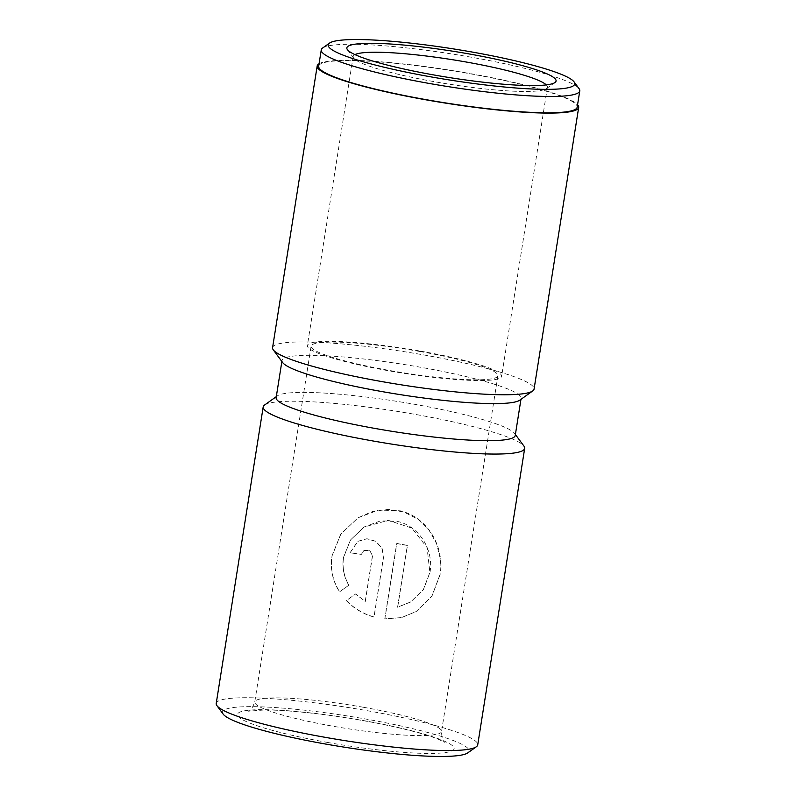 <?xml version="1.0" encoding="UTF-8"?>
<svg xmlns="http://www.w3.org/2000/svg" width="796" height="796" viewBox="0 0 796 796"><rect width="100%" height="100%" fill="white"/><g stroke="black" fill="none" stroke-linecap="round" stroke-linejoin="round"><path stroke-width="0.6" stroke-dasharray="3.98 2.98" d="M348.807 585.249L339.504 591.856C332.619 580.971 330.091 569.031 331.912 556.036L340.778 534.096L358.021 517.808L372.558 511.43L388.309 509.37L403.861 511.997L417.781 519.101L428.905 529.957L436.556 543.568L440.327 558.901L439.959 574.752L431.84 596.194L416.129 611.587L401.293 617.676L384.757 618.92L396.697 543.519A132.375 16.607 -171 0 1 407.353 545.479L397.582 607.189L410.617 602.025L423.353 589.577L429.88 572.433L427.044 547.539L411.811 528.066L388.299 520.325L364.13 527.002L350.449 539.996L343.444 557.459C342.011 567.409 343.802 576.672 348.807 585.249L348.927 585.179C343.922 576.583 342.131 567.319 343.574 557.379L350.568 539.917L364.25 526.922L380.856 520.773L398.468 521.659C420.029 526.962 433.84 550.543 429.999 572.364L423.472 589.498L410.736 601.945L397.702 607.119L407.472 545.409A132.375 16.607 9 0 0 396.826 543.439L384.886 618.84L401.403 617.606L416.248 611.507L431.979 596.095L440.089 574.672C444.884 546.902 427.651 517.131 400.189 510.823L378.508 510.047L358.14 517.728L340.907 534.017L332.031 555.956C330.201 568.921 332.738 580.861 339.623 591.776L348.927 585.179M322.629 48.019A130.862 16.418 -171 0 1 471.799 57.302A130.862 16.418 -171 0 1 579.06 88.635M318.679 66.207A130.862 16.418 -171 0 1 469.212 73.61A130.862 16.418 -171 0 1 577.19 107.152M282.68 362.588A121.032 15.184 -171 0 1 282.023 360.538A121.032 15.184 -171 0 1 421.243 367.374A121.032 15.184 -171 0 1 521.111 398.398A121.032 15.184 -171 0 1 519.848 400.149M276.152 397.602A121.032 15.184 -171 0 1 277.416 395.851A121.032 15.184 -171 0 1 415.373 404.438A121.032 15.184 -171 0 1 514.574 433.412A121.032 15.184 -171 0 1 515.241 435.462M272.58 347.643A132.375 16.607 -171 0 1 424.845 355.125A132.375 16.607 -171 0 1 534.076 389.055M546.285 84.903A98.336 12.338 -171 0 1 547.409 87.242A98.336 12.338 -171 0 1 546.394 88.654A98.336 12.338 -171 0 1 434.298 81.68A98.336 12.338 -171 0 1 353.693 58.138A98.336 12.338 -171 0 1 353.155 56.476A98.336 12.338 -171 0 1 354.956 54.596M420.487 351.116A98.336 12.338 -171 0 1 501.629 376.319A98.336 12.338 -171 0 1 388.518 370.767A98.336 12.338 -171 0 1 307.375 345.554A98.336 12.338 -171 0 1 420.487 351.116M419.87 351.494A94.555 11.86 -171 0 1 497.888 375.732A94.555 11.86 -171 0 1 389.125 370.389A94.555 11.86 -171 0 1 311.107 346.151A94.555 11.86 -171 0 1 419.87 351.494M223.198 714.141A124.813 15.651 -171 0 1 366.09 719.087A124.813 15.651 -171 0 1 467.779 752.877M216.223 703.435A132.375 16.607 -171 0 1 368.498 710.918A132.375 16.607 -171 0 1 477.719 744.857M372.508 555.996L365.294 601.487L355.663 593.955L346.449 600.502C354.041 608.433 363.255 613.915 374.08 616.97L383.453 557.787L382.199 548.474L376.02 541.35L366.956 538.733L357.872 541.31L350.131 552.722A132.375 16.607 -171 0 1 361.394 554.315L363.961 550.524L370.011 550.553L372.508 555.996L369.881 550.633L363.832 550.593L361.275 554.394A132.375 16.607 9 0 0 350.001 552.802L350.131 552.722M264.561 405.035A132.375 16.607 -171 0 1 415.452 414.427A132.375 16.607 -171 0 1 523.967 446.118M319.077 63.74A132.375 16.607 -171 0 1 469.461 73.451A132.375 16.607 -171 0 1 577.588 104.684M350.001 552.802L357.752 541.389L366.847 538.812L375.891 541.419L382.07 548.534L383.334 557.857L373.961 617.049C363.185 614.034 353.981 608.542 346.32 600.582L355.533 594.035L365.294 601.487M365.175 601.567L372.379 556.076M363.523 707.286A94.555 11.86 -171 0 1 441.541 731.524A94.555 11.86 -171 0 1 332.778 726.181A94.555 11.86 -171 0 1 254.76 701.943A94.555 11.86 -171 0 1 363.523 707.286M327.972 742.519A109.689 13.761 -171 0 1 238.919 712.609A109.689 13.761 -171 0 1 363.633 720.599A109.689 13.761 -171 0 1 452.675 750.509A109.689 13.761 -171 0 1 327.972 742.519M282.023 360.538L281.874 361.483M546.394 88.654L554.961 82.535M547.409 87.242L501.629 376.319M497.888 375.732L441.541 731.524C441.77 738.021 442.914 741.643 444.974 742.399L437.243 738.778C424.785 733.832 397.373 726.688 363.334 720.669C326.698 714.112 286.928 709.873 264.431 709.972L248.123 711.216C250.292 711.156 252.501 708.062 254.76 701.943L311.107 346.151M277.416 395.851L276.302 396.647M514.574 433.412L515.39 434.517M353.155 56.476L307.375 345.554M353.693 58.138L347.434 49.67M521.111 398.398L520.952 399.353"/><path stroke-width="1.19" d="M574.055 81.859L579.06 88.635A130.862 16.418 -171 0 1 579.777 90.843A130.862 16.418 -171 0 1 429.243 83.451A130.862 16.418 -171 0 1 321.266 49.899A130.862 16.418 -171 0 1 322.629 48.019L329.484 43.123A124.813 15.651 -171 0 1 471.749 51.969A124.813 15.651 -171 0 1 574.055 81.859A124.813 15.651 -171 0 1 431.173 76.913A124.813 15.651 -171 0 1 329.484 43.123M579.777 90.843L577.19 107.152A130.862 16.418 -171 0 1 426.666 99.759A130.862 16.418 -171 0 1 318.679 66.207L321.266 49.899M577.588 104.684A132.375 16.607 -171 0 1 578.692 107.39L534.076 389.055A132.375 16.607 -171 0 1 532.693 390.965L519.848 400.149A121.032 15.184 -171 0 1 381.891 391.562A121.032 15.184 -171 0 1 282.68 362.588L273.297 349.882A132.375 16.607 -171 0 1 272.58 347.643L317.186 65.968A132.375 16.607 -171 0 1 319.077 63.74M520.952 399.353L515.241 435.462A121.032 15.184 -171 0 1 376.02 428.626A121.032 15.184 -171 0 1 276.152 397.602L281.874 361.483M532.693 390.965A132.375 16.607 -171 0 1 381.801 381.573A132.375 16.607 -171 0 1 273.297 349.882M468.675 53.859A105.908 13.283 -171 0 1 554.961 82.535A105.908 13.283 -171 0 1 434.248 75.023A105.908 13.283 -171 0 1 347.434 49.67A105.908 13.283 -171 0 1 468.675 53.859M354.956 54.596A98.336 12.338 -171 0 1 466.277 62.028A98.336 12.338 -171 0 1 546.285 84.903M515.39 434.517L523.967 446.118A132.375 16.607 -171 0 1 524.683 448.357L477.719 744.857A132.375 16.607 -171 0 1 476.346 746.757L467.779 752.877A124.813 15.651 -171 0 1 325.514 744.031A124.813 15.651 -171 0 1 223.198 714.141L216.95 705.674A132.375 16.607 -171 0 1 216.223 703.435L263.187 406.945A132.375 16.607 -171 0 1 264.561 405.035L276.302 396.647M476.346 746.757A132.375 16.607 -171 0 1 325.455 737.375A132.375 16.607 -171 0 1 216.95 705.674M524.683 448.357A132.375 16.607 -171 0 1 372.419 440.875A132.375 16.607 -171 0 1 263.187 406.945M578.692 107.39A132.375 16.607 -171 0 1 426.417 99.908A132.375 16.607 -171 0 1 317.186 65.968"/></g></svg>
